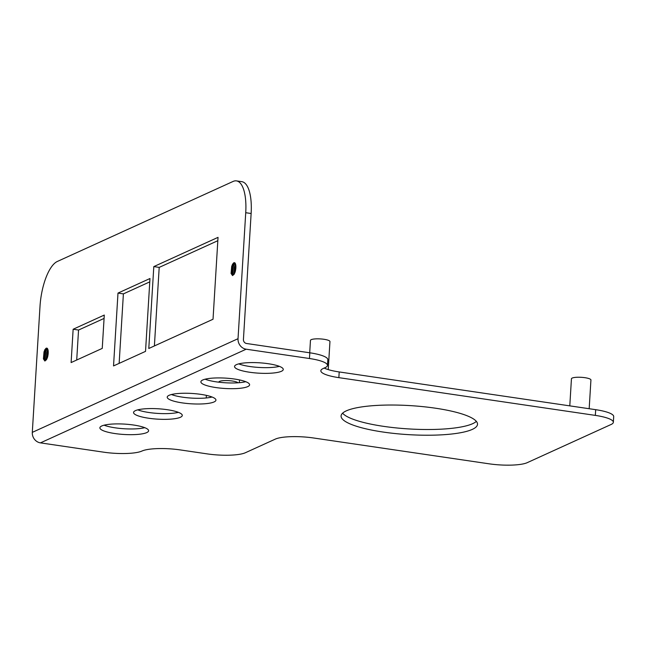 <?xml version="1.0" encoding="UTF-8"?>
<svg xmlns="http://www.w3.org/2000/svg" width="646" height="646" viewBox="0 0 646 646"><rect width="100%" height="100%" fill="white"/><g stroke="black" fill="none" stroke-linecap="round" stroke-linejoin="round"><path stroke-width="0.97" d="M101.753 425.972A24.411 5.192 3.5 0 1 129.168 424.479A24.411 5.192 3.5 0 1 148.612 430.777A24.411 5.192 3.5 0 1 146.747 432.594A24.411 5.192 3.5 0 1 119.324 434.096A24.411 5.192 3.5 0 1 99.888 427.797A24.411 5.192 3.5 0 1 101.753 425.972M135.41 410.646A24.411 5.192 3.5 0 1 162.832 409.152A24.411 5.192 3.5 0 1 182.277 415.451A24.411 5.192 3.5 0 1 180.412 417.268A24.411 5.192 3.5 0 1 152.989 418.769A24.411 5.192 3.5 0 1 133.552 412.471A24.411 5.192 3.5 0 1 135.41 410.646M169.074 395.32A24.411 5.192 3.5 0 1 196.497 393.826A24.411 5.192 3.5 0 1 215.942 400.124A24.411 5.192 3.5 0 1 214.076 401.941A24.411 5.192 3.5 0 1 186.654 403.435A24.411 5.192 3.5 0 1 167.217 397.145A24.411 5.192 3.5 0 1 169.074 395.32M202.739 379.993A24.411 5.192 3.5 0 1 230.162 378.499A24.411 5.192 3.5 0 1 249.606 384.79A24.411 5.192 3.5 0 1 247.741 386.615A24.411 5.192 3.5 0 1 220.318 388.109A24.411 5.192 3.5 0 1 200.882 381.81A24.411 5.192 3.5 0 1 202.739 379.993M236.404 364.667A24.411 5.192 3.5 0 1 263.826 363.165A24.411 5.192 3.5 0 1 283.263 369.464A24.411 5.192 3.5 0 1 281.406 371.288A24.411 5.192 3.5 0 1 253.983 372.782A24.411 5.192 3.5 0 1 234.546 366.484A24.411 5.192 3.5 0 1 236.404 364.667M476.352 421.362A68.339 14.543 3.5 0 1 472.638 423.687A68.339 14.543 3.5 0 1 402.539 428.484A68.339 14.543 3.5 0 1 342.59 413.182M346.304 410.864A68.339 14.543 3.5 0 1 423.082 406.665A68.339 14.543 3.5 0 1 477.507 424.301A68.339 14.543 3.5 0 1 472.291 429.396A68.339 14.543 3.5 0 1 395.514 433.587A68.339 14.543 3.5 0 1 341.08 415.959A68.339 14.543 3.5 0 1 346.304 410.864M569.788 405.866L571.444 378.79A9.763 2.075 3.5 0 1 572.186 378.063A9.763 2.075 3.5 0 1 583.152 377.466A9.763 2.075 3.5 0 1 590.928 379.985L589.176 408.716M218.816 382.19L218.824 382.117A9.763 2.075 3.5 0 1 219.567 381.39A9.763 2.075 3.5 0 1 229.354 380.688A9.763 2.075 3.5 0 1 238.051 382.787M309.709 352.789L310.46 340.394A9.763 2.075 3.5 0 1 311.21 339.667A9.763 2.075 3.5 0 1 322.176 339.061A9.763 2.075 3.5 0 1 329.953 341.581L328.241 369.601M47.344 348.372C44.114 349.341 43.096 361.946 45.898 360.169L46.714 359.329M46.795 348.129L44.865 349.647L43.419 358.901L44.889 361.033L46.601 359.539L48.232 352.062A6.105 2.213 -81.6 0 0 46.754 348.121A6.105 2.213 -81.6 0 0 46.229 348.21A6.105 2.213 -81.6 0 0 45.769 348.525M47.424 348.565L45.252 352.288L44.655 358.207L45.608 360.266M45.43 360.266L45.898 360.169M47.949 349.712L46.682 352.498L46.423 359.733M47.828 349.341L46.205 359.959M48.24 352.312L47.424 357.634M47.134 358.433L48.208 351.392M234.999 262.93C231.769 263.899 230.759 276.504 233.561 274.728L234.377 273.88M234.458 262.688L232.52 264.198L231.074 273.452L232.552 275.592L234.256 274.098L235.887 266.612A6.105 2.213 -81.6 0 0 234.409 262.68A6.105 2.213 -81.6 0 0 233.892 262.769A6.105 2.213 -81.6 0 0 233.432 263.084M235.087 263.124L232.915 266.846L232.31 272.765L233.271 274.825M233.085 274.825L233.561 274.728M235.604 264.271L234.345 267.056L234.078 274.292M235.491 263.899L233.868 274.51M235.895 266.871L235.087 272.192M234.797 272.992L235.863 265.942M149.977 278.523L117.992 293.09L113.534 365.927L145.528 351.367L149.977 278.523M45.729 348.557L44.194 351.884L43.548 358.619L44.889 361.033M73.143 329.242L104.281 315.062L102.246 348.396L71.108 362.567L73.143 329.242L78.546 330.041L104.079 318.413M148.79 348.493L213.027 319.245L218.033 237.357L153.805 266.604L148.79 348.493M238.027 338.698L245.73 212.712A39.051 14.188 -81.6 0 0 236.452 180.888A39.051 14.188 -81.6 0 0 233.101 181.437L57.3 261.485A39.051 14.188 -81.6 0 0 40.004 306.382L32.3 432.368L238.027 338.698A9.456 8.576 65.5 0 0 246.174 349.203L309.458 358.514L309.805 352.797L246.53 343.486A3.593 3.262 65.5 0 1 243.429 339.497L251.132 213.503L245.73 212.712M233.392 263.116L231.857 266.443L231.203 273.177L232.552 275.592M154.394 345.941L159.199 267.396L217.831 240.7M119.139 363.375L123.394 293.882L149.775 281.866M76.713 360.016L78.546 330.041M236.452 180.888L241.854 181.679A39.051 14.188 98.4 0 1 251.132 213.503M324.203 368.058A29.288 6.234 -176.5 0 0 339.207 371.943L338.859 377.652L595.337 415.394A29.288 6.234 -176.5 0 1 613.353 422.29A29.288 6.234 -176.5 0 1 611.116 424.47L527.233 462.665A29.288 6.234 -176.5 0 1 489.014 463.804L313.52 437.98A29.288 6.234 3.5 0 0 275.301 439.118L245.375 452.741A29.288 6.234 -176.5 0 1 207.156 453.88L180.169 449.907A29.288 6.234 3.5 0 0 141.95 451.045A29.288 6.234 -176.5 0 1 103.731 452.184L40.448 442.873A9.456 8.576 -114.5 0 1 32.3 432.368M338.859 377.652A29.288 6.234 3.5 0 1 320.844 370.756A29.288 6.234 3.5 0 1 323.081 368.575L325.237 367.59A29.288 6.234 -176.5 0 0 327.474 365.41A29.288 6.234 -176.5 0 0 309.458 358.514M144.752 427.676A24.411 5.192 3.5 0 1 104.095 425.189M178.417 412.342A24.411 5.192 3.5 0 1 137.76 409.855M212.082 397.015A24.411 5.192 3.5 0 1 171.424 394.528M245.746 381.689A24.411 5.192 3.5 0 1 205.089 379.202M279.411 366.363A24.411 5.192 3.5 0 1 238.754 363.876M309.805 352.797A29.288 6.234 3.5 0 1 327.821 359.701L327.474 365.41M595.337 415.394L595.685 409.677L339.207 371.943M595.685 409.677A29.288 6.234 3.5 0 1 613.7 416.573L613.353 422.29M123.394 293.882L117.992 293.09M159.199 267.396L153.805 266.604M48.208 353.564L47.772 356.447M47.998 349.922L47.053 352.312L46.512 359.62M47.158 348.775L45.624 352.094L45.22 359.927M48.24 352.716L47.546 357.254M47.812 349.914L46.875 352.28L46.278 359.337M46.391 349.704L45.446 352.07L44.849 359.128M44.986 349.438L44.017 351.86L43.419 358.901M235.871 268.122L235.427 271.005M235.661 264.48L234.716 266.863L234.167 274.179M234.813 263.334L233.287 266.653L232.875 274.485M235.903 267.274L235.209 271.813M235.475 264.464L234.538 266.838L233.941 273.896M234.046 264.254L233.109 266.628L232.512 273.686M232.649 263.996L231.68 266.418L231.074 273.452M40.448 442.873L246.174 349.203M206.397 395.368L206.236 397.96M239.521 379.921L239.351 382.682"/></g></svg>

